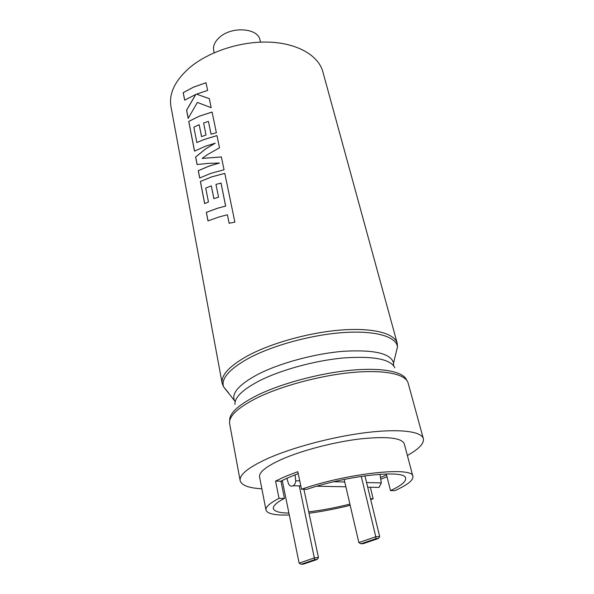 <?xml version="1.0" encoding="UTF-8"?>
<svg xmlns="http://www.w3.org/2000/svg" width="594" height="594" viewBox="0 0 594 594"><rect width="100%" height="100%" fill="white"/><g stroke="black" fill="none" stroke-linecap="round" stroke-linejoin="round"><path stroke-width="0.89" d="M221.005 183.049L225.623 206.073L217.716 208.16L206.318 212.333L207.974 220.901L219.453 216.832L227.398 214.805L229.128 223.27L234.882 222.126L224.777 173.344L211.486 176.93L200.356 181.474L204.64 203.645L208.457 201.975L205.732 188.038L211.33 185.892L213.862 198.663L218.54 197.223L215.964 184.407L221.05 183.071L225.668 206.096L217.768 208.175L206.378 212.34L208.026 220.879M224.784 173.374L211.531 176.945L200.416 181.482L204.692 203.616M211.33 185.892L213.914 198.648M219.431 163.023L209.303 165.993L198.27 170.671L199.681 177.992L210.781 173.396L224.042 169.78L221.384 156.927L202.138 158.42L207.076 154.848L219.49 147.78L216.966 135.588L204.017 139.508L196.844 142.567L193.837 127.175L199.176 124.695L201.552 136.657L206.021 134.979L203.608 122.98L208.435 121.406L211.041 134.199L216.379 132.752L212.088 112.043L199.354 116.164L188.744 121.399L194.498 151.158L205.361 146.258L215.228 143.169L205.858 148.73L195.619 156.957L197.082 164.523L208.769 163.335L219.476 163.046L209.355 166.008L198.329 170.686L199.733 177.962M221.384 156.957L202.138 158.42M215.228 143.169L205.91 148.752L195.678 156.965L197.134 164.508M216.973 135.618L204.069 139.531L196.844 142.567M199.176 124.695L201.596 136.635M212.095 112.073L199.406 116.179L188.803 121.406L194.55 151.136M195.768 94.409L186.575 110.157L188.164 118.369L197.371 102.428L211.189 107.685L209.318 98.649L196.495 94.142L207.61 90.414L206.021 82.744L193.555 87.11L183.197 92.657L184.645 100.178L195.812 94.431L186.635 110.172L188.201 118.28M206.029 82.781L193.607 87.132L183.249 92.671L184.697 100.148M295.055 474.821L295.738 480.784C295.56 483.122 294.691 484.786 293.117 485.773L292.745 485.951C290.963 486.538 289.545 485.825 288.498 483.791L286.865 478.259L298.21 473.626M214.182 52.755L213.706 50.542C212.852 45.924 214.857 41.476 219.706 37.199C231.957 26.054 258.108 28.074 259.979 39.947L260.514 42.137M395.589 354.625L397.49 346.792L397.223 343.28L322.846 71.748C318.562 55.747 297.958 43.384 269.721 42.152C241.52 40.919 208.902 51.411 189.672 67.642C174.985 80.569 168.748 93.54 170.953 106.534L222.163 383.375C220.871 375.304 229.225 366.194 247.23 356.044C270.782 343.198 309.288 332.454 341.179 330.019C373.114 327.569 394.646 333.375 397.223 343.28L397.497 346.74M386.984 476.707L380.747 479.254M288.914 513.082C279.373 512.941 274.183 511.434 273.351 508.575C272.876 505.917 276.574 502.524 284.452 498.381L279.039 498.359L275.564 481.066L285.514 476.388L297.802 471.681L301.522 489.233L306.905 489.315C348.396 475.118 406.073 469.253 405.628 478.281C406.103 481.608 401.061 485.714 390.496 490.592L394.817 490.659C407.38 485.016 413.409 480.264 412.897 476.395L404.284 443.829C401.678 437.763 386.813 436.144 359.682 438.973C333.769 442.099 302.019 450.401 281.979 459.214C266.335 466.283 258.865 472.2 259.571 476.975L265.986 510.046C267.263 513.817 275.037 515.466 289.3 514.983M412.897 476.395C413.558 466.223 347.594 473.106 301.522 489.233M407.365 455.472C418.904 449.057 424.235 443.451 423.351 438.654C421.517 431.415 399.814 428.519 366.624 432.543C333.486 436.56 292.849 447.282 267.686 458.516C248.433 467.352 239.256 474.717 240.154 480.613C241.446 485.313 248.686 488.045 261.865 488.795M390.496 490.592L386.516 474.829L380.472 477.531L381.326 482.915L379.076 487.414L376.024 487.355M379.952 474.235L380.472 477.531M308.724 511.857C321.785 510.298 335.513 507.714 349.903 504.113M284.452 498.381L280.955 481.192L286.865 478.259M282.44 481.378L280.969 481.281M279.039 498.359C269.802 503.118 265.451 507.016 265.986 510.046M309.014 513.238C322.238 511.486 335.959 508.843 350.178 505.308M370.701 499.561L373.158 498.782L370.515 498.774M370.344 487.243L373.158 498.782M280.955 481.192L275.564 481.066M295.738 480.784L299.755 480.888M333.821 481.734L344.758 482.009M366.58 482.551L381.326 482.915M344.164 479.44L358.85 542.582L361.033 543.777L363.357 543.621L378.356 538.513L379.677 536.575L364.946 475.824M358.85 542.582L375.802 536.746L375.935 538.743L361.397 543.725M379.677 536.575L375.802 536.746L361.263 476.358M282.261 480.501L299.138 563.142L301.195 564.293L303.541 564.092L317.107 559.474L318.473 557.595L303.905 489.27M316.706 559.593L314.716 559.726L299.272 485.892M209.318 98.663L196.495 94.142M211.078 134.185L208.435 121.406M229.165 223.262L227.398 214.805M394.854 367.797C390.614 359.118 373.426 355.843 343.273 357.974C314.501 360.617 280.004 370.151 258.553 381.244C242.345 389.879 234.482 397.601 234.964 404.417M235.157 401.811L234.051 399.539C232.195 392.389 239.917 384.11 257.232 374.71C279.165 363.216 314.835 353.504 343.941 351.247C374.391 349.584 390.926 353.504 393.555 363.008L397.49 346.792C396.176 336.583 375.356 330.338 343.31 332.566C311.315 334.778 272.037 345.574 248.166 358.531C229.358 369.134 221.117 378.512 223.455 386.657L228.579 392.879M397.49 346.792L396.777 349.747M423.351 438.654L408.085 382.922C405.806 374.086 384.192 369.461 351.73 372.542C319.32 375.616 279.93 386.36 255.717 398.559C237.199 408.189 228.504 416.594 229.64 423.789L240.154 480.613M229.715 420.701C229.18 413.587 237.83 405.39 255.672 396.094C279.425 384.08 317.887 373.507 349.844 370.366C381.853 367.226 403.66 371.592 406.667 380.175M225.386 388.996L223.455 386.657L222.163 383.375L223.426 386.605M393.391 365.332L393.555 363.008L393.555 365.533M377.881 538.654L375.935 538.743M314.716 559.726L301.544 564.241M299.138 563.142L314.493 557.855L318.473 557.595M223.455 386.657L235.217 401.566M293.117 485.773L300.824 485.922M316.825 486.226L345.871 486.776M367.701 487.191L379.076 487.414M361.033 543.777L375.972 538.661M375.987 538.617L378.356 538.513M314.731 559.637L317.107 559.474M301.195 564.293L314.723 559.652"/></g></svg>
